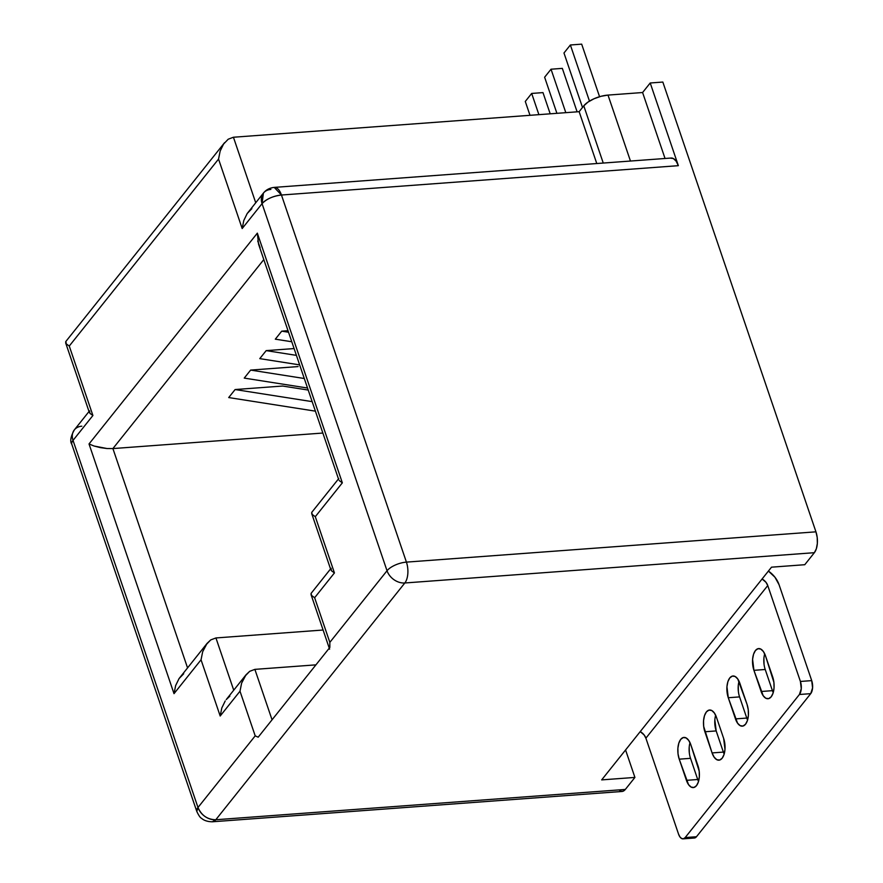 <?xml version="1.0" encoding="UTF-8"?>
<svg xmlns="http://www.w3.org/2000/svg" width="883" height="883" viewBox="0 0 883 883"><rect width="100%" height="100%" fill="white"/><g stroke="black" fill="none" stroke-linecap="round" stroke-linejoin="round"><path stroke-width="1.32" d="M800.406 681.455L767.757 585.55L765.98 582.305L762.084 578.994A9.945 7.66 -141.4 0 1 767.757 585.55L800.406 681.455L801.278 688.696L799.413 694.491L810.715 693.663L696.466 836.742L685.164 837.581L799.413 694.491L685.164 837.581L683.497 838.773L681.654 838.53L679.91 836.885L678.541 834.082L645.892 738.177L644.115 734.932L640.219 731.621A9.945 7.66 38.6 0 1 645.892 738.177L767.757 585.55L645.892 738.177L678.541 834.082A9.57 4.691 85.8 0 0 683.056 838.85A9.57 4.691 85.8 0 0 685.164 837.581L696.466 836.742L810.715 693.663L812.581 687.868L811.709 680.616L800.406 681.455A9.57 4.691 85.8 0 1 799.413 694.491L810.715 693.663A9.57 4.691 -94.2 0 0 811.709 680.616L779.06 584.712L811.709 680.616L800.406 681.455M768.398 571.08L774.954 577.228L779.06 584.712A22.958 17.671 -141.4 0 0 768.398 571.08M207.075 643.387L179.028 678.619L175.64 685.594L174.017 693.652L201.048 659.789L202.671 651.731L207.075 643.387L210.728 639.91L215.938 637.945L233.73 690.197L215.938 637.945L323.09 630.02L215.938 637.945L210.728 639.91L206.07 644.756L202.671 651.731L201.048 659.789L220.187 716.014L239.999 691.212L255.198 735.859L197.991 807.492L73.024 440.396L92.903 415.507L69.26 346.048L218.542 159.083L242.185 228.531L262.063 203.642L387.03 570.738L329.834 642.371L314.635 597.725L334.436 572.924L315.297 516.698L342.339 482.835L257.339 233.145L89.017 443.961L174.017 693.652L201.048 659.789L220.187 716.014L239.999 691.212L255.198 735.859L258.178 737.184L329.845 647.427L329.834 642.371L314.635 597.725L311.589 595.506L314.635 597.725L334.436 572.924L331.39 570.705L334.436 572.924L315.297 516.698L312.251 514.491L315.297 516.698L342.339 482.835L339.293 480.628L342.339 482.835L257.339 233.145L258.564 244.205L338.73 479.679M619.7 790.969L622.647 791.367L625.319 789.446L215.794 819.744A15.309 7.517 85.8 0 1 212.417 821.775L621.952 791.477A15.309 7.517 -94.2 0 0 625.319 789.446L634.921 777.426L625.572 749.965L634.921 777.426L601.676 779.888L771.521 567.173L804.766 564.712L814.358 552.692L404.833 582.979L215.794 819.744L625.319 789.446L634.921 777.426L601.676 779.888L771.521 567.173L804.766 564.712L814.358 552.692A15.309 7.517 -94.2 0 0 815.947 531.831L662.835 82.053L650.208 82.991L678.354 165.673L281.456 195.022L406.423 562.118L815.947 531.831L817.205 537.471L817.349 543.42L816.345 548.762L814.358 552.692L404.833 582.979A15.309 11.788 -141.4 0 1 387.03 570.738L329.834 642.371L329.845 647.427L258.178 737.184L255.198 735.859L197.991 807.492L73.024 440.396L92.903 415.507L89.856 413.288L92.903 415.507L69.26 346.048L66.214 343.829L65.684 341.754M224.569 142.682L65.916 341.39L66.214 343.829L69.26 346.048L218.542 159.083L220.165 151.026L223.565 144.05L228.222 139.205L233.432 137.24L255.717 202.726L233.432 137.24L579.138 111.677L596.787 163.543L579.138 111.677L583.784 105.85L603.255 163.057L583.784 105.85L587.957 102.108L594.038 98.753L601.08 96.28L608.012 95.088L642.592 92.527L650.208 82.991L662.835 82.053L815.947 531.831L406.423 562.118A15.309 7.517 85.8 0 1 404.833 582.979A15.309 7.517 -94.2 0 0 406.423 562.118A15.309 6.236 161.2 0 0 387.03 570.738A15.309 11.788 38.6 0 0 404.833 582.979L215.794 819.744C207.45 819.556 201.523 815.473 197.991 807.492L196.799 811.444A15.309 6.236 -18.8 0 1 197.991 807.492A15.309 11.788 38.6 0 0 215.794 819.744L212.417 821.775C204.624 821.753 201.633 818.309 201.6 818.353C200.342 817.868 198.741 815.561 196.799 811.444L71.832 444.348A15.309 6.236 -18.8 0 1 73.024 440.396A15.309 11.788 -141.4 0 1 74.36 429.866A15.309 11.788 38.6 0 0 73.024 440.396A15.309 6.236 161.2 0 0 71.832 444.348C69.834 441.312 70.684 436.489 74.36 429.866A15.309 11.788 -141.4 0 1 81.821 426.191M270.86 189.426A15.309 11.788 -141.4 0 0 263.399 193.112C266.048 189.801 269.657 187.891 274.227 187.395L671.124 158.035A15.309 7.517 -94.2 0 1 678.354 165.673L281.456 195.022L406.423 562.118A15.309 6.236 -18.8 0 0 387.03 570.738L262.063 203.642C266.556 198.951 273.013 196.07 281.456 195.022L274.227 187.395A15.309 7.517 85.8 0 1 281.456 195.022A15.309 6.236 161.2 0 0 262.063 203.642A15.309 11.788 -141.4 0 1 263.399 193.112L262.063 203.642L242.185 228.531L243.807 220.474L242.185 228.531L218.542 159.083L220.165 151.026L223.565 144.05L228.222 139.205L233.432 137.24L579.138 111.677L583.784 105.85A19.128 7.804 161.2 0 1 608.012 95.088L642.592 92.527L650.208 82.991L678.354 165.673L676.157 161.192L673.376 158.554L670.429 158.156M665.042 158.487L642.592 92.527L665.042 158.487M630.473 161.048L608.012 95.088L630.473 161.048M187.549 667.846L112.903 448.575L322.847 433.045L112.903 448.575L263.796 259.591L112.903 448.575L107.009 448.531L112.903 448.575L187.549 667.846M288.013 330.695L281.721 331.158L275.319 339.171L291.776 341.754L275.319 339.171L281.721 331.158L288.531 332.229L281.721 331.158L288.013 330.695M282.571 386.037L235.11 389.546L228.708 397.56L235.11 389.546L312.152 401.633L235.11 389.546L282.571 386.037L308.211 390.054L282.571 386.037M298.112 366.577L250.64 370.087L244.249 378.101L250.64 370.087L304.282 378.498L250.64 370.087L298.112 366.577M294.083 348.564L266.18 350.628L259.779 358.63L266.18 350.628L296.401 355.363L266.18 350.628L294.083 348.564M272.052 719.811L254.878 669.369L315.926 664.855L254.878 669.369L249.668 671.334L245.01 676.168L241.611 683.155L239.999 691.212L241.611 683.155L246.015 674.811L249.668 671.334L254.878 669.369L272.052 719.811M331.39 570.705L331.092 568.266L311.059 593.431M311.037 593.475L311.589 595.506M338.741 478.597L311.721 512.405M311.699 512.46L312.251 514.491M221.81 707.956L220.187 716.014L221.81 707.956L225.209 700.97L221.81 707.956M246.015 674.811L226.214 699.612L229.867 696.135M100.397 447.637L107.009 448.531L94.084 446.025L100.397 447.637M257.339 233.145L89.017 443.961L94.084 446.025L89.017 443.961L174.017 693.652L175.64 685.594L179.028 678.619L183.686 673.773M260.11 247.615L257.726 241.004M89.856 413.288L89.558 410.838L74.36 429.866M243.807 220.474L247.207 213.498L251.865 208.653M263.399 193.112L247.141 213.587M692.945 837.691L694.8 837.934L696.466 836.742A9.57 4.691 -94.2 0 1 694.358 838.011L683.056 838.85M689.325 752.967L689.193 747.327M690.009 742.691A14.536 7.141 -94.2 0 0 690.528 758.331L697.725 779.501L690.528 758.331L679.226 759.17L688.508 784.59L691.146 787.095L693.95 787.47L696.499 785.649L698.387 781.919L699.336 776.841L699.204 771.201L690.804 744.667L688.718 740.418L686.08 737.912L683.276 737.537L680.738 739.358L678.839 743.089L677.89 748.155L678.023 753.806L679.226 759.17A14.536 7.141 85.8 0 1 683.939 737.415A14.536 7.141 85.8 0 1 690.804 744.667L698 765.837A14.536 7.141 85.8 0 1 693.287 787.581A14.536 7.141 85.8 0 1 686.433 780.34L697.725 779.501A14.536 7.141 -94.2 0 0 698.519 781.477M764.027 664.137L763.894 658.486M764.711 653.85A14.536 7.141 -94.2 0 0 765.219 669.491L772.426 690.661L765.219 669.491L753.927 670.329L763.21 695.749L765.848 698.254L768.651 698.63L771.19 696.808L773.089 693.078L774.038 688L773.905 682.36L765.495 655.826L763.42 651.577L760.782 649.071L757.978 648.696L755.429 650.517L753.541 654.248L752.592 659.325L753.927 670.329A14.536 7.141 85.8 0 1 758.64 648.586A14.536 7.141 85.8 0 1 765.495 655.826L772.702 676.996A14.536 7.141 85.8 0 1 767.989 698.74A14.536 7.141 85.8 0 1 761.124 691.499L772.426 690.661A14.536 7.141 -94.2 0 0 773.221 692.647M738.376 691.544L738.243 685.892M739.06 681.257A14.536 7.141 -94.2 0 0 739.579 696.897L746.775 718.067L739.579 696.897L728.276 697.736L737.559 723.166L740.197 725.671L743 726.036L745.539 724.226L747.437 720.495L748.387 715.418L748.254 709.766L747.051 704.402L737.769 678.983L735.131 676.477L732.327 676.102L729.777 677.923L727.89 681.654L726.941 686.731L728.276 697.736A14.536 7.141 85.8 0 1 732.989 675.992A14.536 7.141 85.8 0 1 739.844 683.243L747.051 704.402A14.536 7.141 85.8 0 1 742.338 726.157A14.536 7.141 85.8 0 1 735.473 718.905L746.775 718.067A14.536 7.141 -94.2 0 0 747.57 720.053M715.66 715.274A14.536 7.141 -94.2 0 0 716.179 730.925L704.877 731.764A14.536 7.141 85.8 0 1 709.59 710.009A14.536 7.141 85.8 0 1 716.455 717.261L723.652 738.431A14.536 7.141 85.8 0 1 718.939 760.175A14.536 7.141 85.8 0 1 712.073 752.923L714.159 757.184L716.797 759.689L719.601 760.064L722.151 758.243L724.038 754.512L724.987 749.435L723.652 738.431L716.455 717.261L714.369 713L711.731 710.495L708.928 710.131L706.378 711.941L704.491 715.672L703.541 720.749L703.674 726.4L712.073 752.923L723.376 752.095L716.179 730.925L714.844 719.91M723.376 752.095L712.073 752.923L704.877 731.764L716.179 730.925L723.376 752.095A14.536 7.141 -94.2 0 0 724.17 754.071M746.775 718.067L735.473 718.905L728.276 697.736L739.579 696.897M772.426 690.661L761.124 691.499L753.927 670.329L765.219 669.491M697.725 779.501L686.433 780.34L679.226 759.17L690.528 758.331M299.646 364.889L259.779 358.63L299.646 364.889M307.527 388.023L244.249 378.101L307.527 388.023M315.397 411.158L228.708 397.56L315.397 411.158M542.979 92.605L550.197 113.819L542.979 92.605L531.676 93.443L525.286 101.457L531.676 93.443L542.979 92.605M525.286 101.457L529.999 115.309L525.286 101.457M538.895 114.647L531.676 93.443L538.895 114.647M562.328 68.377L577.118 111.821L562.328 68.377L551.025 69.216L544.623 77.229L551.025 69.216L562.328 68.377M544.623 77.229L556.908 113.322L544.623 77.229M565.815 112.66L551.025 69.216L565.815 112.66M581.676 44.15L599.568 96.711L581.676 44.15L570.374 44.989L563.972 53.002L570.374 44.989L581.676 44.15M563.972 53.002L582.504 107.45L563.972 53.002M589.48 101.126L570.374 44.989L589.48 101.126M311.026 594.568L329.613 649.171M311.688 513.542L330.827 569.767M65.651 342.891L89.293 412.339"/></g></svg>

